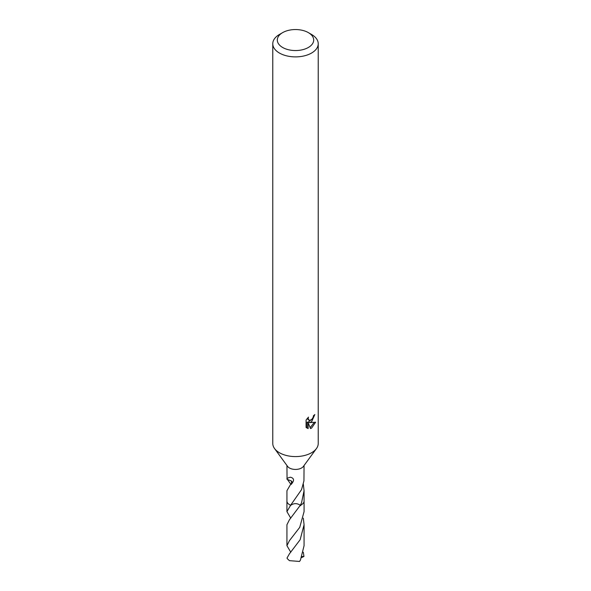 <?xml version="1.0" encoding="UTF-8"?>
<svg xmlns="http://www.w3.org/2000/svg" width="591" height="591" viewBox="0 0 591 591"><rect width="100%" height="100%" fill="white"/><g stroke="black" fill="none" stroke-linecap="round" stroke-linejoin="round"><path stroke-width="0.89" d="M308.362 32.623L311.575 34.485A22.731 13.128 180 0 1 318.231 43.764L318.231 443.457A22.731 13.128 180 0 1 316.444 448.562A22.731 13.128 180 0 1 311.575 452.736A22.731 13.128 180 0 1 274.556 448.562A22.731 13.128 180 0 1 272.769 443.457L272.769 43.764A22.731 13.128 180 0 1 279.425 34.485L282.638 32.623A18.188 10.498 180 0 1 308.362 32.623A18.188 10.498 180 0 1 308.362 47.472A18.188 10.498 180 0 1 282.638 47.472A18.188 10.498 180 0 1 282.638 32.623L279.425 34.485M316.444 448.562L303.39 466.417A8.562 4.942 180 0 1 301.558 467.983A8.562 4.942 180 0 1 287.61 466.417L274.556 448.562M311.575 421.797L309.396 422.617L315.624 422.218L311.575 428.113L310.504 428.564L308.147 422.683L308.147 428.615L306.072 427.396L306.072 420.075L308.465 417.113L308.14 418.568L309.019 420.304L311.575 419.832L313.215 417.209L313.459 415.687A22.731 13.128 0 0 0 314.84 414.535L311.575 421.797M318.231 43.764A22.731 13.128 180 0 1 311.575 53.042A22.731 13.128 180 0 1 286.798 55.886A22.731 13.128 180 0 1 272.769 43.764M304.062 500.909A8.569 4.95 180 0 1 301.558 504.618A8.562 4.942 180 0 1 300.398 505.165L289.435 519.748L286.93 524.742L286.93 545.685L289.442 540.647L299.733 527.357L304.077 511.629L304.077 501.124A8.577 4.95 180 0 1 300.405 505.179L300.405 505.179A8.569 4.95 180 0 0 301.558 504.618A8.562 4.942 180 0 0 304.062 501.109L304.062 490.685L301.558 502.705L300.398 505.165M290.765 518.189L286.923 511.629L290.661 505.187A8.569 4.95 180 0 1 286.938 500.909M304.062 465.494L303.937 480.956A8.562 4.942 0 0 1 303.833 481.259L301.558 489.607L290.661 505.187A8.562 4.942 180 0 1 286.938 501.109L286.938 490.685L290.691 484.236A8.562 4.942 180 0 0 291.156 484.406A5.711 3.295 0 0 0 291.459 481.022L291.489 483.408L290.691 484.236M290.787 484.169L287.278 479.301M291.156 484.406C294.525 480.579 294.281 478.178 290.417 477.21C287.573 477.949 286.45 478.644 287.063 479.294L286.938 465.494M312.536 418.709L308.317 421.996L309.396 422.617M313.393 416.456L313.585 415.591M309.027 420.304L307.128 418.576M306.53 427.81L307.054 427.98L307.054 422.048L308.147 422.683M310.157 427.67L314.205 422.506M307.054 427.987L308.147 428.615M287.063 479.286L291.459 481.022M303.323 484.14L304.062 490.685M300.819 505.667C297.273 502.963 293.742 502.971 290.225 505.689M303.331 518.189L304.07 524.742L300.147 539.723L289.442 553.782L287.041 557.993A8.562 4.942 180 0 0 287.329 558.709L289.45 560.66L299.541 561.45M290.639 505.202A8.577 4.95 180 0 1 289.435 504.618A8.577 4.95 180 0 1 286.923 501.124A8.577 4.95 180 0 1 286.938 500.828M299.548 561.45L300.45 560.054L304.07 545.685L304.07 524.742M303.323 552.23L303.959 556.463L301.587 557.601M290.779 552.223L286.93 545.685M303.959 556.338L302.001 556.567M286.923 511.629L286.923 501.124"/></g></svg>
